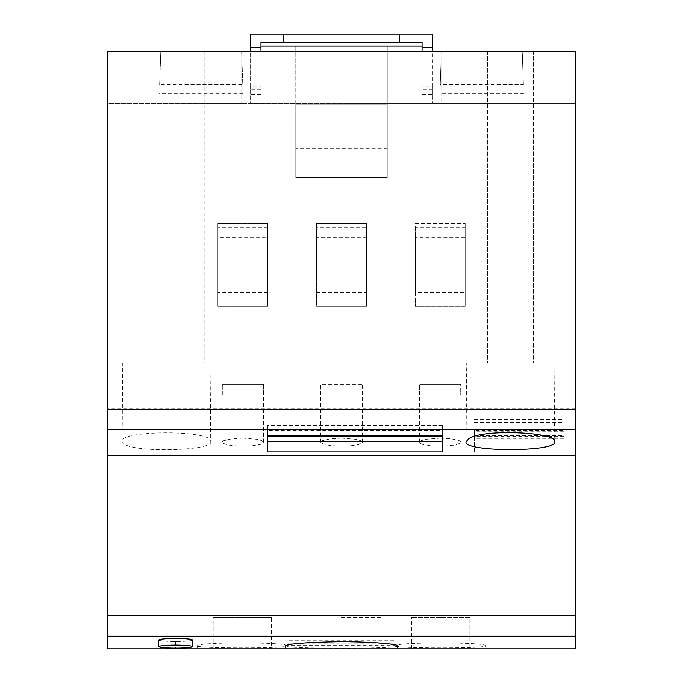 <?xml version="1.0" encoding="UTF-8"?>
<svg xmlns="http://www.w3.org/2000/svg" width="683" height="683" viewBox="0 0 683 683"><rect width="100%" height="100%" fill="white"/><g stroke="black" fill="none" stroke-linecap="round" stroke-linejoin="round"><path stroke-width="0.51" stroke-dasharray="3.42 2.56" d="M466.728 363.066L554.024 363.066L466.728 363.066L466.037 441.713M554.024 363.066L554.707 441.713M533.303 363.066L487.44 363.066L533.303 363.066L533.303 51.293L487.44 51.293L487.44 363.066L487.44 51.293L533.303 51.293L533.303 363.066M160.394 62.862L160.795 51.293L107.675 51.293L107.675 103.261L575.325 103.261L575.325 51.293L241.611 51.293L242.772 84.555L159.634 84.555L160.394 62.862L242.013 62.862M159.634 84.555L160.795 51.293L241.611 51.293L242.772 84.555M243.08 93.383L159.327 93.383M575.325 648.85L575.325 636.223L107.675 636.223L107.675 51.293L241.731 51.293L107.675 51.293L107.675 103.261L241.731 103.261L241.731 51.293M107.675 636.223L107.675 648.85M575.325 636.223L575.325 455.476L107.675 455.476M177.11 641.533L174.165 641.533L177.11 641.533C186.63 641.38 191.769 640.876 192.529 640.022M397.617 645.87C401.134 649.072 281.866 649.072 285.383 645.87M395.022 645.256L395.022 640.253L287.978 640.253L287.978 645.256L287.978 643.173L395.022 643.173L395.022 645.256L287.978 645.256M396.063 645.87C393.263 648.577 488.234 648.577 485.434 645.87C488.243 641.96 393.246 641.96 396.063 645.87L396.063 648.85L485.434 648.85L485.434 645.87M197.566 645.87C194.766 648.577 289.737 648.577 286.937 645.87C289.754 641.96 194.757 641.96 197.566 645.87L197.566 648.85L397.617 648.85L285.383 648.85M286.937 645.87L286.937 648.85M395.022 640.253L395.022 638.161L287.978 638.161L287.978 643.173M287.978 640.253L287.978 638.161M395.022 638.161L395.022 643.173M523.366 84.555L522.205 51.293L523.366 84.555L440.228 84.555L440.987 62.862L522.606 62.862M523.673 93.383L439.92 93.383L440.987 62.862M439.92 93.383L440.228 84.555M575.325 455.476L575.325 51.293L575.325 103.261L441.269 103.261L441.269 51.293L458.131 51.293L458.131 103.261L441.269 103.261M441.269 51.293L575.325 51.293L458.131 51.293L458.131 103.261L250.567 103.261L250.567 89.225L260.957 89.225L260.957 51.293M295.773 103.261L295.773 46.102L260.957 46.102L260.957 103.261L295.773 103.261L295.773 177.563L387.227 177.563L387.227 104.815L295.773 104.815L387.227 104.815L387.227 46.102L422.043 46.102L422.043 103.261L422.043 94.425L432.433 94.425L432.433 103.261L422.043 103.261L422.043 42.466L399.7 42.466L399.7 34.15L432.433 34.15L432.433 103.261L422.043 103.261L422.043 47.656L432.433 47.656M260.957 46.102L260.957 103.261L250.567 103.261L250.567 34.15L283.3 34.15L283.3 42.466L260.957 42.466L260.957 103.261L241.731 103.261M341.5 648.85L382.028 648.85L341.5 648.85M267.719 441.389L267.719 451.915M442.302 451.915L442.302 441.389M442.302 425.475L267.719 425.475L267.719 435.677L267.719 430.427L442.302 430.427L442.302 425.475L442.302 435.677L442.302 430.427M442.302 434.96L442.302 436.292L442.302 434.96L267.719 434.96L267.719 436.292L267.719 434.96M442.302 429.044L267.719 429.044L267.719 425.475M267.719 430.427L267.719 429.044M465.166 223.546L465.166 306.163L415.281 306.163L415.281 223.546L465.166 223.546L465.166 306.163L415.281 306.163L415.281 302.134L465.166 302.134L465.166 227.208L415.281 227.208L415.281 223.546L465.166 223.546M267.719 237.325L267.719 306.163L217.834 306.163L217.834 223.546L267.719 223.546L267.719 306.163L217.834 306.163L217.834 223.546L267.719 223.546L267.719 237.325L217.954 237.36L217.954 292.35L267.591 292.35L267.591 237.36M316.562 223.546L366.438 223.546L366.438 306.163L316.562 306.163L316.562 223.546L366.438 223.546L366.438 306.163L316.562 306.163L316.562 223.546M224.869 103.261L224.869 51.293L224.869 103.261M387.227 103.261L387.227 177.563L295.773 177.563L295.773 46.102L387.227 46.102L387.227 103.261L422.043 103.261M341.5 617.671L382.028 617.671L341.5 617.671M440.748 648.85L411.644 648.85L440.748 648.85M469.844 617.671L440.748 617.671L469.844 617.671L469.844 648.85M440.748 617.671L411.644 617.671L440.748 617.671M271.356 648.85L213.156 648.85L271.356 648.85L271.356 617.671L213.156 617.671L213.156 648.85M271.356 617.671L213.156 617.671M242.772 438.153L257.081 439.323L261.589 440.578L263.561 442.311L262.588 443.515L260.257 444.445L251.515 445.845L239.4 446.144L227.67 445.009L222.308 443.011L222.069 441.961L223.589 440.74L232.024 438.768L242.772 438.153M210.723 441.705C213.702 449.824 148.561 452.616 128.404 446.016C124.195 444.735 122.078 443.301 122.061 441.705C118.927 429.889 213.856 429.889 210.723 441.705L210.04 363.066L122.744 363.066L122.061 441.705M440.228 438.153L450.959 438.768L459.036 440.578L460.692 441.602L460.701 443.002L455.322 445.009L443.591 446.144L431.477 445.845L422.734 444.445L420.412 443.515L419.439 442.311L421.044 440.74L425.927 439.323L440.228 438.153M474.523 430.427L474.523 451.915L563.893 451.915L563.893 419.396L563.893 430.427L474.523 430.427L474.523 451.915M474.523 435.677L563.893 435.677M341.5 438.153L355.809 439.323L360.317 440.578L362.28 442.311L361.316 443.515L358.985 444.445L350.242 445.845L338.128 446.144L326.397 445.009L321.036 443.011L320.797 441.961L322.316 440.74L330.751 438.768L341.5 438.153M563.893 430.427L563.893 451.915M474.523 422.487L563.893 422.487M474.523 419.396L563.893 419.396M563.893 438.887L474.523 438.887M563.893 431.776L474.523 431.776M361.964 384.367L321.036 384.367L361.964 384.367L361.964 394.757L341.5 394.757L361.964 394.757L361.964 384.367M341.5 394.757L321.036 394.757L361.964 394.757L321.036 394.757L320.72 384.367L321.036 394.757L341.5 394.757M263.237 394.757L242.772 394.757L263.237 394.757L263.561 384.367L221.992 384.367L263.237 384.367L263.237 394.757L222.308 394.757L263.237 394.757M242.772 394.757L222.308 394.757L242.772 394.757M222.308 394.757L222.308 384.367L222.308 394.757M563.893 436.292L474.523 436.292M150.806 363.066L204.84 363.066L127.943 363.066L150.806 363.066L150.806 51.293L127.943 51.293L204.84 51.293L150.806 51.293L150.806 363.066M122.744 363.066L210.04 363.066M460.692 394.757L440.228 394.757L460.692 394.757L461.008 384.367L419.763 384.367L460.692 384.367L460.692 394.757L419.763 394.757L419.439 384.367L419.763 394.757L460.692 394.757M419.763 394.757L440.228 394.757L419.763 394.757M387.227 148.689L295.773 148.689M422.043 46.102L422.043 47.656M422.043 94.425L422.043 86.109L432.433 86.109L432.433 51.293M422.043 51.293L422.043 86.109M432.433 94.425L432.433 86.109M399.7 42.466L399.7 34.15L399.7 42.466L283.3 42.466L283.3 34.15L283.3 42.466M250.567 47.656L260.957 47.656M260.957 103.261L260.957 89.225M260.957 94.425L250.567 94.425M250.567 89.225L250.567 86.109L260.957 86.109M250.567 86.109L250.567 51.293M399.7 34.15L283.3 34.15M432.433 89.225L422.043 89.225M465.166 237.325L465.166 227.208M465.046 237.36L415.409 237.36L415.409 292.35L465.046 292.35M415.281 302.134L415.409 237.36M415.281 237.325L415.281 227.208M465.166 292.392L465.166 302.134M217.834 237.325L217.834 302.134L217.954 237.36M267.719 227.208L217.834 227.208M217.834 302.134L267.719 302.134M316.562 302.134L366.438 302.134L366.438 227.208L316.562 227.208M366.438 227.208L366.438 302.134M316.562 292.392L366.438 292.392M366.438 237.325L316.681 237.36L316.681 292.35M366.319 237.36L366.319 292.35M158.755 640.022C159.574 640.885 164.714 641.388 174.165 641.533M107.675 615.767L575.325 615.767M575.325 408.861L107.675 408.861M575.325 429.103L107.675 429.103M181.977 51.293L181.977 363.066L181.977 51.293M175.642 641.542L175.642 648.167M382.028 648.85L382.028 617.671M362.28 442.311L362.28 384.367M263.561 442.311L263.561 384.367M461.008 442.311L461.008 384.367M204.84 51.293L204.84 363.066M127.943 51.293L127.943 363.066M221.992 442.311L221.992 384.367M300.972 648.85L300.972 617.671M320.72 442.311L320.72 384.367M411.644 648.85L411.644 617.671M419.439 442.311L419.439 384.367"/><path stroke-width="1.02" d="M466.037 441.713L469.23 438.409C483.982 428.719 557.849 432.237 554.707 441.713C557.977 452.197 462.775 452.189 466.037 441.713M107.675 51.293L575.325 51.293L575.325 409.45L107.675 409.45L107.675 51.293M397.617 648.85L397.617 645.87C398.531 644.078 368.555 641.474 337.035 641.789C305.31 642.43 288.089 643.787 285.383 645.87L285.383 648.85L107.675 648.85L107.675 636.223L575.325 636.223L575.325 648.85L197.566 648.85M575.325 409.45L575.325 455.476L107.675 455.476L107.675 636.223M107.675 455.476L107.675 409.45M442.302 435.677L267.719 435.677L267.719 451.915L442.302 451.915L442.302 435.677L442.302 441.389L267.719 441.389L267.719 436.292L442.302 436.292M260.957 51.293L260.957 46.102L422.043 46.102L422.043 51.293M575.325 455.476L575.325 636.223M267.719 436.292L267.719 435.677M485.434 648.85L396.063 648.85M422.043 47.656L432.433 47.656L432.433 51.293M422.043 46.102L422.043 42.466L399.7 42.466L399.7 34.15L432.433 34.15L432.433 47.656M399.7 42.466L260.957 42.466L260.957 46.102M250.567 51.293L250.567 34.15L283.3 34.15L283.3 42.466M250.567 47.656L260.957 47.656M283.3 34.15L399.7 34.15M175.659 645.119C165.38 645.213 159.745 645.717 158.755 646.647C159.702 647.561 165.329 648.073 175.642 648.167C185.947 648.073 191.573 647.561 192.529 646.647C191.496 645.717 185.878 645.213 175.659 645.119M192.529 646.647L192.529 640.022C191.496 639.092 185.878 638.588 175.659 638.503C165.38 638.588 159.745 639.092 158.755 640.022L158.755 646.647M575.325 429.513L107.675 429.513M107.675 615.767L575.325 615.767"/></g></svg>
